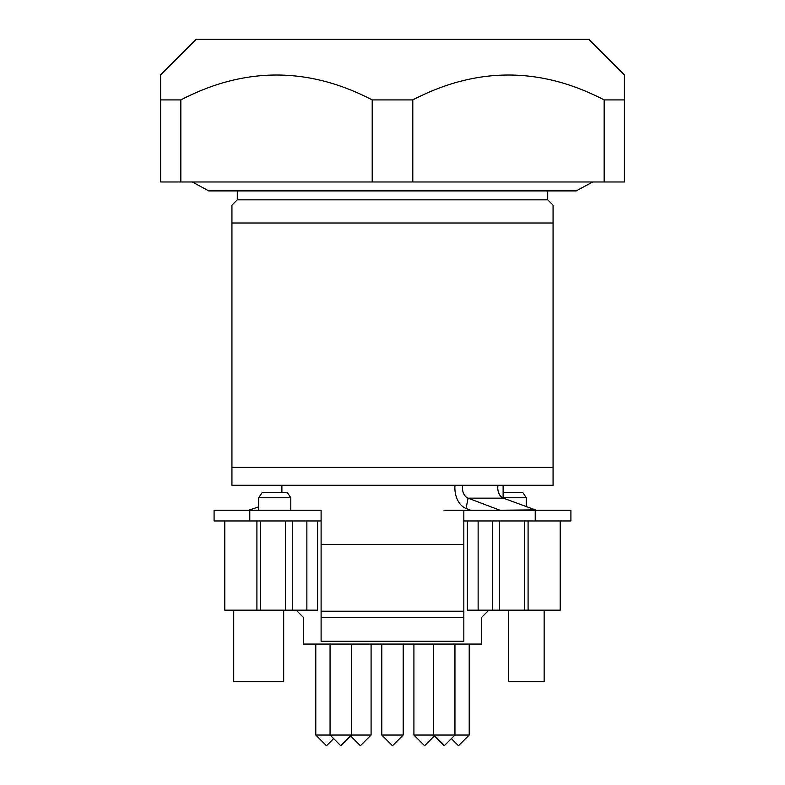 <?xml version="1.0" encoding="UTF-8"?>
<svg xmlns="http://www.w3.org/2000/svg" width="785" height="785" viewBox="0 0 785 785"><rect width="100%" height="100%" fill="white"/><g stroke="black" fill="none" stroke-linecap="round" stroke-linejoin="round"><path stroke-width="1.18" d="M503.116 498.043L503.116 485.277M281.884 492.411L281.884 485.277M467.428 520.955L467.428 610.161L528.089 610.161L528.089 520.955L570.911 520.955L570.911 510.25L443.967 510.25M524.527 610.161L524.527 520.955L528.089 520.955M224.795 520.955L224.795 610.161L317.572 610.161L317.572 520.955M528.089 610.161L560.205 610.161L560.205 520.955M481.705 617.295L488.839 610.161L481.705 617.295L481.705 644.053L303.295 644.053L303.295 617.295L296.161 610.161L303.295 617.295M492.411 610.161L492.411 520.955L478.134 520.955L478.134 610.161M499.545 610.161L499.545 520.955L463.837 520.955L463.827 510.25L463.827 617.579L321.104 617.579L321.104 544.397L463.827 544.397M524.527 520.955L499.545 520.955M321.104 544.397L321.104 510.25L214.089 510.25L214.089 520.955L256.911 520.955L256.911 610.161M256.911 520.955L285.455 520.955L285.455 610.161M292.589 610.161L292.589 520.955L285.455 520.955M306.866 610.161L306.866 520.955L292.589 520.955L321.104 520.955M333.625 738.616L326.491 745.75L315.786 735.045L315.786 644.053M315.786 735.045L330.053 735.045L330.053 644.053M381.795 644.053L381.795 735.045L392.5 745.75L403.205 735.045L392.5 745.75L381.795 735.045L403.205 735.045L403.205 644.053M434.429 735.938L424.616 745.75L413.911 735.045L413.911 644.053M413.911 735.045L433.536 735.045L433.536 644.053M351.464 644.053L351.464 735.045L340.759 745.75L330.053 735.045L371.089 735.045L371.089 644.053M454.947 644.053L454.947 735.045L444.241 745.75L433.536 735.045L469.214 735.045L469.214 644.053M544.152 610.161L544.152 681.527L508.464 681.527L508.464 610.161M283.67 610.161L283.67 681.527L233.714 681.527L233.714 610.161M526.303 506.835L526.303 497.759L503.116 497.759M350.571 735.938L360.384 745.75L371.089 735.045M451.375 738.616L458.509 745.75L469.214 735.045M503.116 492.411L522.741 492.411L526.303 497.759M290.803 510.25L290.803 497.759L258.697 497.759L258.697 510.25M290.803 497.759L287.241 492.411L262.259 492.411L258.697 497.759M604.156 181.973L604.156 99.911L624.428 99.911L624.428 74.928L624.428 181.973L160.572 181.973L160.572 74.928L160.572 99.911L180.844 99.911C244.635 66.735 308.426 66.735 372.208 99.911L372.208 181.973M180.844 181.973L180.844 99.911M412.792 181.973L412.792 99.911L372.208 99.911M412.792 99.911C476.573 66.735 540.365 66.735 604.156 99.911M624.428 74.928L588.75 39.25L196.25 39.25L160.572 74.928M237.286 190.902L237.286 199.822L231.928 205.17L231.928 223.009L231.928 205.17M547.714 190.902L547.714 199.822L237.286 199.822M547.714 199.822L553.072 205.17L553.072 223.009L231.928 223.009L231.928 485.277L553.072 485.277L553.072 205.17M231.928 467.428L553.072 467.428M454.986 485.277A21.411 15.141 -90 0 0 466.094 508.484L470.755 510.25M462.659 485.277A10.705 7.565 -90 0 0 468.056 498.151L499.034 509.887A10.705 7.565 -90 0 0 500.997 510.25M466.094 508.484L468.056 498.151L503.381 498.151A10.705 7.565 90 0 1 497.984 485.277M503.381 498.151L536.312 510.25M258.697 506.835L248.688 510.25M463.827 617.579L463.827 641.276L321.104 641.276L321.104 617.579M260.473 610.161L260.473 520.955M498.966 510.25L534.359 509.887M535.223 510.25L535.223 520.955M249.777 520.955L249.777 510.25M463.827 611.211L321.104 611.211M192.286 181.973L208.741 190.902L576.259 190.902L592.714 181.973"/></g></svg>
